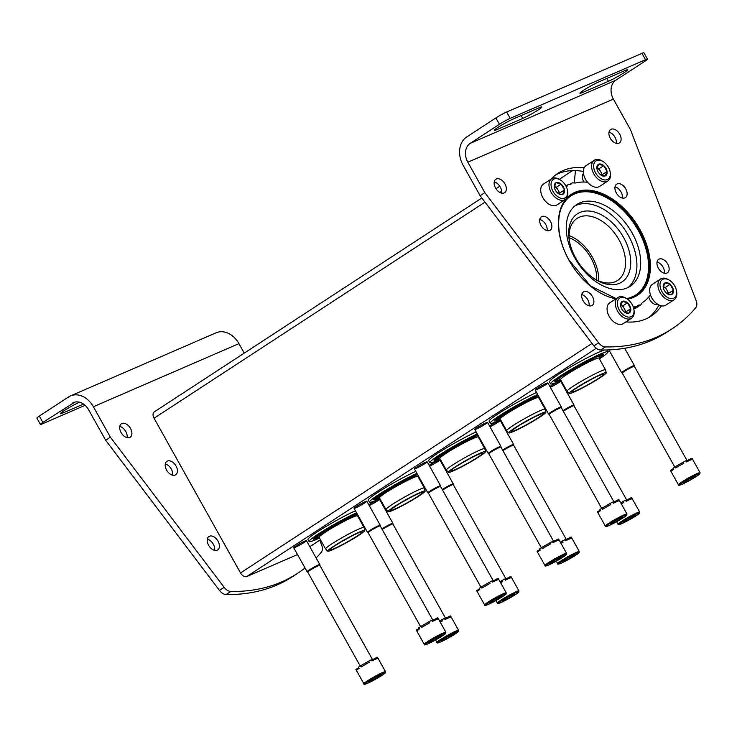 <?xml version="1.0" encoding="UTF-8"?>
<svg xmlns="http://www.w3.org/2000/svg" width="737" height="737" viewBox="0 0 737 737"><rect width="100%" height="100%" fill="white"/><g stroke="black" fill="none" stroke-linecap="round" stroke-linejoin="round"><path stroke-width="1.11" d="M596.694 279.959A33.239 21.097 56.9 0 0 569.102 237.719M575.422 170.597L574.307 182.979M154.641 411.688A5.832 3.703 56.9 0 0 154.291 411.872A5.832 3.703 56.9 0 0 154.051 418.238L240.52 572.953A5.832 3.703 56.9 0 0 246.775 576.546L297.518 554.556M476.461 429.008A7.287 0.608 -29.2 0 1 474.812 429.422A7.287 0.608 -29.2 0 1 480.874 425.396A7.287 0.608 -29.2 0 1 487.489 422.338A7.287 0.608 -29.2 0 1 483.85 425.074A7.287 0.608 -29.2 0 1 476.461 429.008M416.092 468.428A7.287 0.608 -29.2 0 1 414.443 468.843A7.287 0.608 -29.2 0 1 420.514 464.817A7.287 0.608 -29.2 0 1 427.119 461.758A7.287 0.608 -29.2 0 1 423.48 464.494A7.287 0.608 -29.2 0 1 416.092 468.428M355.722 507.848A7.287 0.608 -29.2 0 1 354.073 508.263A7.287 0.608 -29.2 0 1 360.144 504.237A7.287 0.608 -29.2 0 1 366.759 501.178A7.287 0.608 -29.2 0 1 363.12 503.915A7.287 0.608 -29.2 0 1 355.722 507.848M295.353 547.269A7.287 0.608 -29.2 0 1 293.704 547.683A7.287 0.608 -29.2 0 1 299.775 543.657A7.287 0.608 -29.2 0 1 306.389 540.599A7.287 0.608 -29.2 0 1 302.75 543.335A7.287 0.608 -29.2 0 1 295.353 547.269M536.822 389.587A7.287 0.608 -29.2 0 1 535.173 390.011A7.287 0.608 -29.2 0 1 541.244 385.976A7.287 0.608 -29.2 0 1 547.858 382.918A7.287 0.608 -29.2 0 1 544.219 385.654A7.287 0.608 -29.2 0 1 536.822 389.587M549.894 386.51A7.287 0.608 -29.2 0 1 556.389 382.761A7.287 0.608 -29.2 0 1 560.562 381.02A7.287 0.608 -29.2 0 1 557.412 383.452A7.287 0.608 -29.2 0 1 550.346 387.312M489.525 425.931A7.287 0.608 -29.2 0 1 496.029 422.181A7.287 0.608 -29.2 0 1 500.193 420.44A7.287 0.608 -29.2 0 1 497.051 422.872A7.287 0.608 -29.2 0 1 489.976 426.732M429.155 465.351A7.287 0.608 -29.2 0 1 435.659 461.602A7.287 0.608 -29.2 0 1 439.823 459.86A7.287 0.608 -29.2 0 1 436.682 462.292A7.287 0.608 -29.2 0 1 429.607 466.153M368.786 504.771A7.287 0.608 -29.2 0 1 375.29 501.022A7.287 0.608 -29.2 0 1 379.463 499.281A7.287 0.608 -29.2 0 1 376.312 501.713A7.287 0.608 -29.2 0 1 369.246 505.573M657.745 304.307A7.287 4.625 -123.1 0 1 653.258 303.543A7.287 4.625 -123.1 0 1 648.772 296.91M584.1 182.039A7.287 4.625 -123.1 0 1 582.377 177.893A7.287 4.625 -123.1 0 1 583.483 173.481M619.485 283.294A40.719 25.841 -123.1 0 1 594.612 278.927A40.719 25.841 -123.1 0 1 569.222 240.041A40.719 25.841 -123.1 0 1 588.789 211.012A40.719 25.841 -123.1 0 1 626.551 243.514A40.719 25.841 -123.1 0 1 619.485 283.294M569.075 235.564A35.809 22.727 -123.1 0 1 598.656 280.861M569.425 241.192A37.053 23.52 -123.1 0 1 576.564 218.732A37.053 23.52 -123.1 0 1 617.016 236.559A37.053 23.52 -123.1 0 1 617.072 280.769A37.053 23.52 -123.1 0 1 615.34 281.654A37.053 23.52 -123.1 0 1 593.635 278.273M590.567 379.795A17.495 1.456 -29.2 0 1 583.409 383.802M560.986 380.384A32.806 2.736 -29.2 0 1 557.983 381.738A32.806 2.736 -29.2 0 1 550.576 383.876L549.443 381.849A32.806 2.736 -29.2 0 1 571.682 366.335A32.806 2.736 -29.2 0 1 604.441 350.02M550.576 383.876A32.806 2.736 -29.2 0 1 577.872 365.488A32.806 2.736 -29.2 0 1 607.841 351.871A32.806 2.736 -29.2 0 1 599.411 358.91M560.912 380.264L554.924 381.554A27.895 2.331 -29.2 0 1 578.075 365.847A27.895 2.331 -29.2 0 1 603.585 354.359L599.347 358.79M560.479 379.666A26.044 2.174 -29.2 0 1 556.509 380.633M601.972 355.225A26.044 2.174 -29.2 0 1 599.061 358.099M560.599 379.693L559.125 379.288A23.179 1.935 -29.2 0 1 560.516 377.381M597.099 356.929A23.179 1.935 -29.2 0 1 599.448 356.745L599.034 358.219M569.204 393.484L567.103 391.329A22.018 1.833 -29.2 0 1 567.085 391.301L560.562 379.629A22.018 1.833 -29.2 0 1 578.877 367.284A22.018 1.833 -29.2 0 1 598.997 358.154L605.51 369.817A22.018 1.833 -29.2 0 1 605.528 369.854L606.265 372.775A21.235 1.769 -29.2 0 1 594.612 381.158A21.235 1.769 -29.2 0 1 573.976 392.066A21.235 1.769 -29.2 0 1 569.204 393.484A21.235 1.769 -29.2 0 1 586.855 381.545A21.235 1.769 -29.2 0 1 606.265 372.775M567.085 391.301A22.018 1.833 -29.2 0 1 585.399 378.956A22.018 1.833 -29.2 0 1 605.51 369.817M575.892 390.813A18.278 1.529 -29.2 0 1 571.746 391.973A18.278 1.529 -29.2 0 1 586.974 381.766A18.278 1.529 -29.2 0 1 603.649 374.147A18.278 1.529 -29.2 0 1 593.976 381.232A18.278 1.529 -29.2 0 1 575.892 390.813M530.207 419.215A17.495 1.456 -29.2 0 1 523.04 423.213M500.616 419.804A32.806 2.736 -29.2 0 1 497.622 421.159A32.806 2.736 -29.2 0 1 490.206 423.296L489.073 421.269A32.806 2.736 -29.2 0 1 505.223 409.357A32.806 2.736 -29.2 0 1 536.527 392.48M490.206 423.296A32.806 2.736 -29.2 0 1 506.356 411.384A32.806 2.736 -29.2 0 1 537.66 394.507M539.595 397.962A32.806 2.736 -29.2 0 1 539.051 398.33M500.552 419.685L494.555 420.974A27.895 2.331 -29.2 0 1 509.857 409.8A27.895 2.331 -29.2 0 1 537.964 395.05M500.11 419.086A26.044 2.174 -29.2 0 1 496.139 420.053M500.23 419.113L498.756 418.708A23.179 1.935 -29.2 0 1 500.147 416.801M536.729 396.349A23.179 1.935 -29.2 0 1 538.434 395.889M508.834 432.905L506.743 430.749A22.018 1.833 -29.2 0 1 506.715 430.721L500.193 419.049A22.018 1.833 -29.2 0 1 518.516 406.704A22.018 1.833 -29.2 0 1 538.627 397.575L545.15 409.238A22.018 1.833 -29.2 0 1 545.159 409.275L545.896 412.195A21.235 1.769 -29.2 0 1 534.242 420.578A21.235 1.769 -29.2 0 1 513.606 431.486A21.235 1.769 -29.2 0 1 508.834 432.905A21.235 1.769 -29.2 0 1 526.485 420.965A21.235 1.769 -29.2 0 1 545.896 412.195M506.715 430.721A22.018 1.833 -29.2 0 1 525.03 418.376A22.018 1.833 -29.2 0 1 545.15 409.238M515.522 430.233A18.278 1.529 -29.2 0 1 511.386 431.394A18.278 1.529 -29.2 0 1 526.605 421.186A18.278 1.529 -29.2 0 1 543.28 413.568A18.278 1.529 -29.2 0 1 533.616 420.652A18.278 1.529 -29.2 0 1 515.522 430.233M469.838 458.635A17.495 1.456 -29.2 0 1 462.67 462.633M440.247 459.225A32.806 2.736 -29.2 0 1 437.253 460.57A32.806 2.736 -29.2 0 1 429.846 462.716L428.713 460.689A32.806 2.736 -29.2 0 1 444.862 448.778A32.806 2.736 -29.2 0 1 476.157 431.9M429.846 462.716A32.806 2.736 -29.2 0 1 445.996 450.804A32.806 2.736 -29.2 0 1 477.3 433.927M479.225 437.382A32.806 2.736 -29.2 0 1 478.682 437.75M440.182 459.105L434.194 460.395A27.895 2.331 -29.2 0 1 449.487 449.211A27.895 2.331 -29.2 0 1 477.604 434.471M439.74 458.506A26.044 2.174 -29.2 0 1 435.779 459.473M439.86 458.534L438.395 458.128A23.179 1.935 -29.2 0 1 439.777 456.221M476.369 435.77A23.179 1.935 -29.2 0 1 478.064 435.3M448.474 472.325L446.373 470.169A22.018 1.833 -29.2 0 1 446.346 470.132L439.823 458.469A22.018 1.833 -29.2 0 1 458.147 446.125A22.018 1.833 -29.2 0 1 478.258 436.995L484.78 448.658A22.018 1.833 -29.2 0 1 484.799 448.695L485.526 451.615A21.235 1.769 -29.2 0 1 473.873 459.999A21.235 1.769 -29.2 0 1 453.246 470.906A21.235 1.769 -29.2 0 1 448.474 472.325A21.235 1.769 -29.2 0 1 466.116 460.385A21.235 1.769 -29.2 0 1 485.526 451.615M446.346 470.132A22.018 1.833 -29.2 0 1 464.669 457.797A22.018 1.833 -29.2 0 1 484.78 448.658M455.153 469.653A18.278 1.529 -29.2 0 1 451.016 470.814A18.278 1.529 -29.2 0 1 466.235 460.597A18.278 1.529 -29.2 0 1 482.91 452.988A18.278 1.529 -29.2 0 1 473.246 460.072A18.278 1.529 -29.2 0 1 455.153 469.653M409.468 498.055A17.495 1.456 -29.2 0 1 402.31 502.054M379.887 498.645A32.806 2.736 -29.2 0 1 376.883 499.99A32.806 2.736 -29.2 0 1 369.477 502.137L368.343 500.11A32.806 2.736 -29.2 0 1 384.493 488.198A32.806 2.736 -29.2 0 1 415.797 471.321M369.477 502.137A32.806 2.736 -29.2 0 1 385.626 490.225A32.806 2.736 -29.2 0 1 416.93 473.347M418.856 476.802A32.806 2.736 -29.2 0 1 418.312 477.171M379.813 498.525L373.825 499.815A27.895 2.331 -29.2 0 1 389.127 488.631A27.895 2.331 -29.2 0 1 417.234 473.891M379.371 497.926A26.044 2.174 -29.2 0 1 375.409 498.894M379.5 497.954L378.026 497.549A23.179 1.935 -29.2 0 1 379.408 495.642M416 475.19A23.179 1.935 -29.2 0 1 417.695 474.72M388.104 511.745L386.004 509.589A22.018 1.833 -29.2 0 1 385.976 509.553L379.463 497.89A22.018 1.833 -29.2 0 1 397.777 485.545A22.018 1.833 -29.2 0 1 417.888 476.406L424.411 488.078A22.018 1.833 -29.2 0 1 424.429 488.115L425.166 491.035A21.235 1.769 -29.2 0 1 413.503 499.419A21.235 1.769 -29.2 0 1 392.876 510.326A21.235 1.769 -29.2 0 1 388.104 511.745A21.235 1.769 -29.2 0 1 405.746 499.806A21.235 1.769 -29.2 0 1 425.166 491.035M385.976 509.553A22.018 1.833 -29.2 0 1 404.3 497.217A22.018 1.833 -29.2 0 1 424.411 488.078M394.792 509.074A18.278 1.529 -29.2 0 1 390.647 510.234A18.278 1.529 -29.2 0 1 405.866 500.018A18.278 1.529 -29.2 0 1 422.55 492.408A18.278 1.529 -29.2 0 1 412.877 499.493A18.278 1.529 -29.2 0 1 394.792 509.074M349.098 537.476A17.495 1.456 -29.2 0 1 341.94 541.474M319.517 538.065A32.806 2.736 -29.2 0 1 316.523 539.41A32.806 2.736 -29.2 0 1 309.107 541.557L307.974 539.53A32.806 2.736 -29.2 0 1 324.123 527.618A32.806 2.736 -29.2 0 1 355.427 510.741M309.107 541.557A32.806 2.736 -29.2 0 1 325.257 529.645A32.806 2.736 -29.2 0 1 356.561 512.768M358.495 516.222A32.806 2.736 -29.2 0 1 357.952 516.591M319.453 537.946L313.455 539.235A27.895 2.331 -29.2 0 1 328.757 528.051A27.895 2.331 -29.2 0 1 356.865 513.311M319.01 537.337A26.044 2.174 -29.2 0 1 315.04 538.305M358.053 515.43A26.044 2.174 -29.2 0 1 357.592 515.771M319.13 537.374L317.656 536.969A23.179 1.935 -29.2 0 1 319.047 535.053M355.63 514.61A23.179 1.935 -29.2 0 1 357.325 514.14M327.735 551.165L325.634 549.01A22.018 1.833 -29.2 0 1 325.616 548.973L319.093 537.31A22.018 1.833 -29.2 0 1 337.408 524.965A22.018 1.833 -29.2 0 1 357.528 515.826L364.041 527.499A22.018 1.833 -29.2 0 1 364.06 527.535L364.797 530.456A21.235 1.769 -29.2 0 1 353.143 538.839A21.235 1.769 -29.2 0 1 332.507 549.747A21.235 1.769 -29.2 0 1 327.735 551.165A21.235 1.769 -29.2 0 1 345.386 539.226A21.235 1.769 -29.2 0 1 364.797 530.456M325.616 548.973A22.018 1.833 -29.2 0 1 343.93 536.628A22.018 1.833 -29.2 0 1 364.041 527.499M334.423 548.494A18.278 1.529 -29.2 0 1 330.277 549.655A18.278 1.529 -29.2 0 1 345.506 539.438A18.278 1.529 -29.2 0 1 362.18 531.828A18.278 1.529 -29.2 0 1 352.507 538.913A18.278 1.529 -29.2 0 1 334.423 548.494M671.085 471.606A12.391 1.032 -29.2 0 1 671.057 471.579A12.391 1.032 -29.2 0 1 673.618 469.331L672.982 468.198A12.391 1.032 150.8 0 1 675.046 466.843L675.682 467.986A12.391 1.032 -29.2 0 1 683.825 463.287L683.181 462.145A12.391 1.032 150.8 0 1 685.834 460.772L686.469 461.915A12.391 1.032 -29.2 0 1 692.071 459.492L691.435 458.35A12.391 1.032 150.8 0 1 692.025 458.313L692.66 459.455A12.391 1.032 -29.2 0 1 692.688 459.492L700.058 472.675A12.391 1.032 -29.2 0 0 688.736 477.816A12.391 1.032 -29.2 0 0 678.427 484.771C678.058 485.609 679.247 485.462 681.983 484.32C689.325 481.104 700.408 474.14 699.855 473.808L700.058 472.675M684.876 482.44A7.287 0.608 -29.2 0 1 683.227 482.855A7.287 0.608 -29.2 0 1 689.298 478.829A7.287 0.608 -29.2 0 1 695.912 475.77A7.287 0.608 -29.2 0 1 692.273 478.506A7.287 0.608 -29.2 0 1 684.876 482.44M673.323 468.796L670.44 470.464L671.038 471.542M690.569 478.81L690.283 478.285M675.046 466.843L683.181 462.145M686.083 461.224L691.435 458.35M622.277 373.097L621.669 372.729A7.287 0.608 -29.2 0 1 621.641 372.71A7.287 0.608 -29.2 0 1 627.712 368.62A7.287 0.608 -29.2 0 1 634.373 365.598A7.287 0.608 -29.2 0 1 634.373 365.626L634.364 366.335A6.928 0.58 -29.2 0 1 634.364 366.353A6.928 0.58 -29.2 0 0 628.035 369.2A6.928 0.58 -29.2 0 0 622.268 373.079A6.928 0.58 -29.2 0 0 622.286 373.106M621.328 503.868A12.391 1.032 -29.2 0 1 623.456 502.708L622.82 501.565A12.391 1.032 150.8 0 1 625.464 500.193L626.109 501.335A12.391 1.032 -29.2 0 1 631.701 498.903L631.065 497.77A12.391 1.032 150.8 0 1 631.655 497.733L632.291 498.875A12.391 1.032 -29.2 0 1 632.318 498.912L639.688 512.095A12.391 1.032 -29.2 0 0 628.366 517.236A12.391 1.032 -29.2 0 0 618.057 524.191C617.689 525.03 618.877 524.882 621.623 523.74C628.956 520.525 640.038 513.56 639.486 513.228L639.688 512.095M624.515 521.851A7.287 0.608 -29.2 0 1 622.866 522.275A7.287 0.608 -29.2 0 1 628.928 518.249A7.287 0.608 -29.2 0 1 635.543 515.191A7.287 0.608 -29.2 0 1 631.904 517.927A7.287 0.608 -29.2 0 1 624.515 521.851M630.209 518.231L629.914 517.706M620.867 503.049L622.82 501.565M625.713 500.635L631.065 497.77M562.985 410.675A7.287 0.608 -29.2 0 1 569.839 406.704A7.287 0.608 -29.2 0 1 574.003 405.018A7.287 0.608 -29.2 0 1 574.012 405.046L573.994 405.755A6.928 0.58 -29.2 0 1 573.994 405.774A6.928 0.58 -29.2 0 0 569.885 407.423A6.928 0.58 -29.2 0 0 563.308 411.264M560.958 543.289A12.391 1.032 -29.2 0 1 563.086 542.128L562.451 540.986A12.391 1.032 150.8 0 1 565.104 539.613L565.74 540.755A12.391 1.032 -29.2 0 1 571.341 538.323L570.696 537.19A12.391 1.032 150.8 0 1 571.286 537.153L571.93 538.296A12.391 1.032 -29.2 0 1 571.949 538.323L579.328 551.516A12.391 1.032 -29.2 0 0 568.006 556.656A12.391 1.032 -29.2 0 0 557.688 563.612C557.319 564.45 558.508 564.293 561.253 563.16C568.596 559.945 579.669 552.98 579.116 552.649L579.328 551.516M564.146 561.272A7.287 0.608 -29.2 0 1 562.497 561.695A7.287 0.608 -29.2 0 1 568.568 557.66A7.287 0.608 -29.2 0 1 575.173 554.611A7.287 0.608 -29.2 0 1 571.543 557.347A7.287 0.608 -29.2 0 1 564.146 561.272M569.839 557.651L569.544 557.126M560.498 542.469L562.451 540.986M565.353 540.055L570.696 537.19M502.616 450.095A7.287 0.608 -29.2 0 1 509.47 446.125A7.287 0.608 -29.2 0 1 513.634 444.439A7.287 0.608 -29.2 0 1 513.643 444.466L500.239 420.468M502.947 450.685A6.928 0.58 -29.2 0 1 509.516 446.843A6.928 0.58 -29.2 0 1 513.625 445.166A6.928 0.58 -29.2 0 1 513.634 445.194L513.643 444.466M500.589 582.709A12.391 1.032 -29.2 0 1 502.717 581.548L502.081 580.406A12.391 1.032 150.8 0 1 504.734 579.033L505.37 580.176A12.391 1.032 -29.2 0 1 510.971 577.744L510.336 576.601A12.391 1.032 150.8 0 1 510.925 576.574L511.561 577.716A12.391 1.032 -29.2 0 1 511.589 577.744L518.959 590.936A12.391 1.032 -29.2 0 0 507.636 596.076A12.391 1.032 -29.2 0 0 497.328 603.023C496.959 603.87 498.148 603.714 500.884 602.58C508.226 599.365 519.309 592.401 518.747 592.069L518.959 590.936M503.776 600.692A7.287 0.608 -29.2 0 1 502.127 601.116A7.287 0.608 -29.2 0 1 508.198 597.081A7.287 0.608 -29.2 0 1 514.813 594.031A7.287 0.608 -29.2 0 1 511.174 596.767A7.287 0.608 -29.2 0 1 503.776 600.692M509.47 597.071L509.175 596.546M500.128 581.88L502.081 580.406M504.983 579.475L510.336 576.601M442.246 489.515A7.287 0.608 -29.2 0 1 449.1 485.545A7.287 0.608 -29.2 0 1 453.264 483.859A7.287 0.608 -29.2 0 1 453.273 483.887L453.264 484.596A6.928 0.58 -29.2 0 1 453.264 484.614M442.578 490.105A6.928 0.58 -29.2 0 1 449.146 486.263A6.928 0.58 -29.2 0 1 453.255 484.587L506.024 578.996M440.229 622.129A12.391 1.032 -29.2 0 1 442.357 620.969L441.712 619.826A12.391 1.032 150.8 0 1 444.365 618.454L445.001 619.596A12.391 1.032 -29.2 0 1 450.602 617.164L449.966 616.021A12.391 1.032 150.8 0 1 450.556 615.994L451.191 617.136A12.391 1.032 -29.2 0 1 451.219 617.164L458.589 630.356A12.391 1.032 -29.2 0 0 447.267 635.497A12.391 1.032 -29.2 0 0 436.958 642.443C436.59 643.29 437.778 643.134 440.514 642.001C447.856 638.776 458.939 631.821 458.386 631.489L458.589 630.356M443.416 640.112A7.287 0.608 -29.2 0 1 441.758 640.536A7.287 0.608 -29.2 0 1 447.829 636.501A7.287 0.608 -29.2 0 1 454.443 633.452A7.287 0.608 -29.2 0 1 450.804 636.188A7.287 0.608 -29.2 0 1 443.416 640.112M449.1 636.492L448.815 635.967M439.768 621.3L441.712 619.826M444.614 618.896L449.966 616.021M381.877 528.936A7.287 0.608 -29.2 0 1 388.731 524.965A7.287 0.608 -29.2 0 1 392.904 523.279A7.287 0.608 -29.2 0 1 392.904 523.307L392.895 524.016M382.208 529.525A6.928 0.58 -29.2 0 1 388.777 525.684A6.928 0.58 -29.2 0 1 392.885 524.007A6.928 0.58 -29.2 0 1 392.895 524.035M598.011 512.934A12.391 1.032 -29.2 0 1 597.983 512.897A12.391 1.032 -29.2 0 1 600.554 510.658L599.918 509.516A12.391 1.032 150.8 0 1 601.972 508.171L602.608 509.313A12.391 1.032 -29.2 0 1 610.752 504.615L610.116 503.472A12.391 1.032 150.8 0 1 612.76 502.09L613.405 503.233A12.391 1.032 -29.2 0 1 618.997 500.81L618.361 499.668A12.391 1.032 150.8 0 1 618.951 499.64L619.587 500.782A12.391 1.032 -29.2 0 1 619.614 500.81L626.984 514.002A12.391 1.032 -29.2 0 0 615.671 519.143A12.391 1.032 -29.2 0 0 605.353 526.089C604.985 526.927 606.173 526.78 608.919 525.638C616.252 522.422 627.334 515.458 626.782 515.126L626.984 514.002M611.811 523.758A7.287 0.608 -29.2 0 1 610.162 524.173A7.287 0.608 -29.2 0 1 616.233 520.147A7.287 0.608 -29.2 0 1 622.839 517.088A7.287 0.608 -29.2 0 1 619.2 519.825A7.287 0.608 -29.2 0 1 611.811 523.758M600.25 510.115L597.375 511.791L597.974 512.86M617.505 520.129L617.21 519.603M601.972 508.171L610.116 503.472M613.018 502.542L618.361 499.668M548.595 414.056A7.287 0.608 -29.2 0 1 548.577 414.028A7.287 0.608 -29.2 0 1 554.639 409.947A7.287 0.608 -29.2 0 1 561.299 406.916A7.287 0.608 -29.2 0 1 561.308 406.953L561.29 407.662A6.928 0.58 -29.2 0 1 561.29 407.672A6.928 0.58 -29.2 0 0 554.961 410.518A6.928 0.58 -29.2 0 0 549.194 414.406A6.928 0.58 -29.2 0 1 549.194 414.406L548.595 414.056M537.642 552.354A12.391 1.032 -29.2 0 1 537.614 552.317A12.391 1.032 -29.2 0 1 540.184 550.078L539.548 548.936A12.391 1.032 150.8 0 1 541.603 547.591L542.248 548.733A12.391 1.032 -29.2 0 1 550.382 544.026L549.747 542.893A12.391 1.032 150.8 0 1 552.4 541.511L553.036 542.653A12.391 1.032 -29.2 0 1 558.637 540.23L557.992 539.088A12.391 1.032 150.8 0 1 558.582 539.06L559.226 540.203A12.391 1.032 -29.2 0 1 559.254 540.23L566.624 553.423A12.391 1.032 -29.2 0 0 555.302 558.563A12.391 1.032 -29.2 0 0 544.984 565.509C544.625 566.348 545.804 566.2 548.549 565.058C555.891 561.843 566.974 554.878 566.412 554.546L566.624 553.423M551.442 563.179A7.287 0.608 -29.2 0 1 549.793 563.593A7.287 0.608 -29.2 0 1 555.864 559.567A7.287 0.608 -29.2 0 1 562.478 556.509A7.287 0.608 -29.2 0 1 558.839 559.245A7.287 0.608 -29.2 0 1 551.442 563.179M539.88 549.535L537.006 551.212L537.605 552.28M557.135 559.549L556.84 559.024M541.603 547.591L549.747 542.893M552.649 541.962L557.992 539.088M488.834 453.835L488.226 453.476A7.287 0.608 -29.2 0 1 488.207 453.448A7.287 0.608 -29.2 0 1 494.269 449.367A7.287 0.608 -29.2 0 1 500.93 446.336A7.287 0.608 -29.2 0 1 500.939 446.373L500.93 447.083A6.928 0.58 -29.2 0 1 500.93 447.092A6.928 0.58 -29.2 0 0 494.591 449.938A6.928 0.58 -29.2 0 0 488.834 453.826A6.928 0.58 -29.2 0 0 488.852 453.845M477.272 591.774A12.391 1.032 -29.2 0 1 477.254 591.737A12.391 1.032 -29.2 0 1 479.815 589.499L479.179 588.356A12.391 1.032 150.8 0 1 481.243 587.011L481.878 588.154A12.391 1.032 -29.2 0 1 490.013 583.446L489.377 582.313A12.391 1.032 150.8 0 1 492.03 580.931L492.666 582.073A12.391 1.032 -29.2 0 1 498.267 579.651L497.632 578.508A12.391 1.032 150.8 0 1 498.221 578.481L498.857 579.623A12.391 1.032 -29.2 0 1 498.885 579.651L506.255 592.834A12.391 1.032 -29.2 0 0 494.932 597.983A12.391 1.032 -29.2 0 0 484.624 604.93C484.255 605.768 485.443 605.621 488.18 604.478C495.522 601.263 506.605 594.298 506.052 593.967L506.255 592.834M491.072 602.599A7.287 0.608 -29.2 0 1 489.423 603.013A7.287 0.608 -29.2 0 1 495.494 598.988A7.287 0.608 -29.2 0 1 502.109 595.929A7.287 0.608 -29.2 0 1 498.47 598.665A7.287 0.608 -29.2 0 1 491.072 602.599M479.52 588.955L476.636 590.632L484.624 604.93M496.766 598.969L496.471 598.444M481.243 587.011L489.377 582.313M492.279 581.382L497.632 578.508M427.856 492.896A7.287 0.608 -29.2 0 1 427.838 492.869A7.287 0.608 -29.2 0 1 433.909 488.788A7.287 0.608 -29.2 0 1 440.56 485.757A7.287 0.608 -29.2 0 1 440.569 485.784L440.56 486.494A6.928 0.58 -29.2 0 0 440.551 486.484A6.928 0.58 -29.2 0 0 434.231 489.359A6.928 0.58 -29.2 0 0 428.464 493.246L427.856 492.896M428.483 493.265A6.928 0.58 -29.2 0 1 428.464 493.246L480.966 587.186M416.912 631.185A12.391 1.032 -29.2 0 1 416.884 631.158A12.391 1.032 -29.2 0 1 419.454 628.919L418.809 627.777A12.391 1.032 150.8 0 1 420.873 626.432L421.509 627.574A12.391 1.032 -29.2 0 1 429.653 622.866L429.017 621.724A12.391 1.032 150.8 0 1 431.661 620.351L432.306 621.494A12.391 1.032 -29.2 0 1 437.898 619.071L437.262 617.928A12.391 1.032 150.8 0 1 437.852 617.901L438.487 619.034A12.391 1.032 -29.2 0 1 438.515 619.071L445.885 632.254A12.391 1.032 -29.2 0 0 434.563 637.404A12.391 1.032 -29.2 0 0 424.254 644.35C423.886 645.188 425.074 645.041 427.81 643.898C435.152 640.683 446.235 633.719 445.682 633.387L445.885 632.254M430.712 642.019A7.287 0.608 -29.2 0 1 429.063 642.434A7.287 0.608 -29.2 0 1 435.125 638.408A7.287 0.608 -29.2 0 1 441.739 635.349A7.287 0.608 -29.2 0 1 438.1 638.085A7.287 0.608 -29.2 0 1 430.712 642.019M419.15 628.375L416.267 630.052L416.875 631.121M436.405 638.389L436.111 637.864M420.873 626.432L429.017 621.724M431.91 620.803L437.262 617.928M368.113 532.685A6.928 0.58 -29.2 0 1 368.095 532.658L367.496 532.317A7.287 0.608 -29.2 0 1 367.468 532.289A7.287 0.608 -29.2 0 1 373.539 528.208A7.287 0.608 -29.2 0 1 380.2 525.177A7.287 0.608 -29.2 0 1 380.209 525.205L380.191 525.914A6.928 0.58 -29.2 0 1 380.191 525.932M420.597 626.607L368.095 532.658A6.928 0.58 -29.2 0 1 373.862 528.779A6.928 0.58 -29.2 0 1 380.191 525.905L432.951 620.314M356.542 670.606A12.391 1.032 -29.2 0 1 356.515 670.578A12.391 1.032 -29.2 0 1 359.085 668.339L358.449 667.197A12.391 1.032 150.8 0 1 360.504 665.852L361.148 666.985A12.391 1.032 -29.2 0 1 369.283 662.287L368.647 661.144A12.391 1.032 150.8 0 1 371.301 659.772L371.936 660.914A12.391 1.032 -29.2 0 1 377.528 658.491L376.893 657.349A12.391 1.032 150.8 0 1 377.482 657.321L378.118 658.454A12.391 1.032 -29.2 0 1 378.145 658.491L385.525 671.674A12.391 1.032 -29.2 0 0 374.203 676.824A12.391 1.032 -29.2 0 0 363.885 683.77C363.516 684.609 364.704 684.461 367.45 683.319C374.792 680.104 385.866 673.139 385.313 672.807L385.525 671.674M370.343 681.439A7.287 0.608 -29.2 0 1 368.693 681.854A7.287 0.608 -29.2 0 1 374.764 677.828A7.287 0.608 -29.2 0 1 381.37 674.77A7.287 0.608 -29.2 0 1 377.731 677.506A7.287 0.608 -29.2 0 1 370.343 681.439M358.781 667.796L355.907 669.463L356.505 670.541M376.036 677.81L375.741 677.285M360.504 665.852L368.647 661.144M371.549 660.223L376.893 657.349M360.227 666.018L307.734 572.078A6.928 0.58 -29.2 0 1 307.734 572.078L307.126 571.728A7.287 0.608 -29.2 0 1 307.108 571.709A7.287 0.608 -29.2 0 1 313.17 567.619A7.287 0.608 -29.2 0 1 319.83 564.597A7.287 0.608 -29.2 0 1 319.84 564.625L319.83 565.334A6.928 0.58 -29.2 0 1 319.83 565.353M307.734 572.078A6.928 0.58 -29.2 0 1 313.492 568.199A6.928 0.58 -29.2 0 1 319.821 565.325L372.581 659.735M574.943 205.863A48.835 31 -123.1 0 1 628.375 235.444A48.835 31 -123.1 0 1 628.21 287.43M574.777 257.849A48.835 31 56.9 0 0 630.163 286.306A48.835 31 56.9 0 0 632.153 232.975A48.835 31 56.9 0 0 576.758 204.518A48.835 31 56.9 0 0 574.777 257.849M644.995 61.18L615.754 80.278L470.178 143.365A14.574 11.202 66.6 0 0 467.829 162.204L484.845 192.643L480.128 195.729L463.112 165.291A21.87 16.804 66.6 0 1 466.632 137.027L495.872 117.929A8.743 0.728 150.8 0 1 506.669 112.015L641.973 53.368A8.743 0.728 150.8 0 1 643.945 52.797L647.491 59.135A8.743 0.728 -29.2 0 1 644.995 61.18M484.845 192.643L598.637 342.816A8.743 5.555 -123.1 0 0 605.289 346.924A262.409 166.562 -123.1 0 0 672.043 328.822A262.409 166.562 -123.1 0 0 695.765 307.707A8.743 5.555 -123.1 0 0 696.133 300.567L630.421 129.546L613.405 99.117A14.574 11.202 66.6 0 1 615.754 80.278M647.491 59.135A8.743 0.728 -29.2 0 0 645.511 59.715L510.216 118.353A8.743 0.728 -29.2 0 0 499.419 124.277L470.178 143.365M539.77 219.469A8.015 5.085 -123.1 0 1 545.767 224.555A8.015 5.085 -123.1 0 1 547.066 230.653M581.779 294.634A8.015 5.085 -123.1 0 1 587.776 299.729A8.015 5.085 -123.1 0 1 589.075 305.818M615.017 186.848A8.015 5.085 -123.1 0 1 621.024 191.942A8.015 5.085 -123.1 0 1 622.323 198.032M657.026 262.022A8.015 5.085 -123.1 0 1 663.033 267.107A8.015 5.085 -123.1 0 1 664.332 273.206M672.043 328.822L667.326 331.899A262.409 166.562 -123.1 0 1 600.572 350.001A8.743 5.555 -123.1 0 1 593.921 345.902L480.128 195.729M494.251 181.91A8.015 5.085 -123.1 0 1 500.248 187.005A8.015 5.085 -123.1 0 1 501.547 193.094M608.992 132.181A8.015 5.085 -123.1 0 1 614.999 137.266A8.015 5.085 -123.1 0 1 616.298 143.365M658.942 304.98A85.28 54.133 -123.1 0 1 648.615 317.647M636.178 307.79A1.456 0.921 -123.1 0 1 635.967 308.029A1.456 0.921 -123.1 0 1 635.506 308.121A7.729 4.901 -123.1 0 0 634.465 308.112M555.486 175.028A85.28 54.133 -123.1 0 1 583.336 171.472M550.484 221.478A8.015 5.085 -123.1 0 1 550.161 230.23A8.015 5.085 -123.1 0 1 541.511 226.305A8.015 5.085 -123.1 0 1 541.391 216.807A8.015 5.085 -123.1 0 1 550.484 221.478M592.493 296.642A8.015 5.085 -123.1 0 1 592.17 305.404A8.015 5.085 -123.1 0 1 583.529 301.47A8.015 5.085 -123.1 0 1 583.4 291.972A8.015 5.085 -123.1 0 1 592.493 296.642M625.741 188.865A8.015 5.085 -123.1 0 1 625.409 197.617A8.015 5.085 -123.1 0 1 616.768 193.684A8.015 5.085 -123.1 0 1 616.648 184.186A8.015 5.085 -123.1 0 1 625.741 188.865M667.75 264.03A8.015 5.085 -123.1 0 1 667.427 272.782A8.015 5.085 -123.1 0 1 658.777 268.858A8.015 5.085 -123.1 0 1 658.657 259.36A8.015 5.085 -123.1 0 1 667.75 264.03M504.965 183.918A8.015 5.085 -123.1 0 1 504.642 192.679A8.015 5.085 -123.1 0 1 495.992 188.746A8.015 5.085 -123.1 0 1 495.872 179.248A8.015 5.085 -123.1 0 1 504.965 183.918M619.716 134.189A8.015 5.085 -123.1 0 1 619.384 142.941A8.015 5.085 -123.1 0 1 610.743 139.017A8.015 5.085 -123.1 0 1 610.623 129.519A8.015 5.085 -123.1 0 1 619.716 134.189M661.365 305.827A85.28 54.133 -123.1 0 1 651.038 316.201A85.28 54.133 -123.1 0 1 625.87 321.903M633.157 306.647A17.495 11.101 -123.1 0 1 636.059 306.804L633.682 308.361M650.403 294.736A69.25 43.953 -123.1 0 1 644.037 301.525A17.495 11.101 -123.1 0 0 643.438 301.875A17.495 11.101 -123.1 0 0 640.895 304.713A1.456 0.921 -123.1 0 1 640.683 304.952A1.456 0.921 -123.1 0 1 640.223 305.044A7.729 4.901 -123.1 0 0 637.745 305.542A7.729 4.901 -123.1 0 0 636.768 306.537A1.456 0.921 -123.1 0 1 636.593 306.721A1.456 0.921 -123.1 0 1 636.059 306.804M550.981 179.202A85.28 54.133 -123.1 0 1 557.78 173.388A85.28 54.133 -123.1 0 1 584.155 167.806M566.385 186.922A17.495 11.101 -123.1 0 0 567.914 184.876A1.456 0.921 -123.1 0 1 568.126 184.637A1.456 0.921 -123.1 0 1 568.596 184.545A7.729 4.901 -123.1 0 0 571.064 184.057A7.729 4.901 -123.1 0 0 572.041 183.052A1.456 0.921 -123.1 0 1 572.225 182.868A1.456 0.921 -123.1 0 1 572.75 182.785A17.495 11.101 -123.1 0 0 577.532 182.536A69.25 43.953 -123.1 0 1 587.536 182.242M522.8 118.408A12.538 1.05 -29.2 0 0 535.099 111.895A12.538 1.05 -29.2 0 0 541.861 106.994A12.538 1.05 -29.2 0 0 539.023 107.814L513.339 118.943A12.538 1.05 -29.2 0 0 501.04 125.456A12.538 1.05 -29.2 0 0 494.278 130.357A12.538 1.05 -29.2 0 0 497.116 129.537L522.8 118.408L521.197 115.534M608.44 81.291A12.538 1.05 -29.2 0 0 620.729 74.787A12.538 1.05 -29.2 0 0 627.491 69.877A12.538 1.05 -29.2 0 0 624.663 70.697L598.969 81.835A12.538 1.05 -29.2 0 0 586.67 88.339A12.538 1.05 -29.2 0 0 579.918 93.249A12.538 1.05 -29.2 0 0 582.746 92.429L608.44 81.291L606.837 78.426M644.037 301.525L642.876 302.281M72.134 403.296A14.574 11.202 -113.4 0 1 73.424 402.595A14.574 11.202 -113.4 0 1 88.652 409.818L105.658 440.247L110.375 437.17L93.369 406.732A21.87 16.804 -113.4 0 0 70.522 395.907A21.87 16.804 -113.4 0 0 68.587 396.948L39.347 416.046A8.743 0.728 150.8 0 0 36.85 418.082L40.397 424.429A8.743 0.728 -29.2 0 1 42.893 422.384L74.815 402.135M244.251 353.134L238.945 343.635A21.87 16.804 -113.4 0 0 216.098 332.811L70.522 395.907M40.397 424.429A8.743 0.728 -29.2 0 0 42.368 423.858L85.114 405.332M166.599 470.086A8.015 5.085 56.9 0 0 175.692 474.757A8.015 5.085 56.9 0 0 175.572 465.259A8.015 5.085 56.9 0 0 166.93 461.334A8.015 5.085 56.9 0 0 166.599 470.086M208.608 545.251A8.015 5.085 56.9 0 0 217.71 549.922A8.015 5.085 56.9 0 0 217.581 540.433A8.015 5.085 56.9 0 0 208.94 536.499A8.015 5.085 56.9 0 0 208.608 545.251M316.136 557.983A262.409 166.562 56.9 0 0 321.304 552.234A8.743 5.555 56.9 0 0 321.664 545.085L319.784 540.193M110.375 437.17L224.168 587.343A8.743 5.555 56.9 0 0 230.828 591.452A262.409 166.562 56.9 0 0 297.582 573.349A262.409 166.562 56.9 0 0 305.035 568.006M121.08 432.527A8.015 5.085 56.9 0 0 130.173 437.207A8.015 5.085 56.9 0 0 130.053 427.709A8.015 5.085 56.9 0 0 121.412 423.775A8.015 5.085 56.9 0 0 121.08 432.527M172.605 475.172A8.015 5.085 56.9 0 0 165.3 463.988M214.614 550.346A8.015 5.085 56.9 0 0 207.309 539.162M105.658 440.247L219.451 590.42A8.743 5.555 56.9 0 0 226.112 594.529A262.409 166.562 56.9 0 0 292.865 576.426L297.582 573.349M127.086 437.621A8.015 5.085 56.9 0 0 119.781 426.437M79.568 402.218L79.449 402.273A12.538 1.05 -29.2 0 0 67.15 408.786A12.538 1.05 -29.2 0 0 60.388 413.687A12.538 1.05 -29.2 0 0 63.225 412.867L83.521 404.069M620.637 305.772A6.734 4.275 -123.1 0 1 622.424 301.359A6.734 4.275 -123.1 0 1 627.491 302.806A6.734 4.275 -123.1 0 1 630.761 308.656A6.734 4.275 -123.1 0 1 628.974 313.068A6.734 4.275 -123.1 0 1 624.856 312.35A6.734 4.275 -123.1 0 1 623.907 311.631A6.734 4.275 -123.1 0 1 620.655 305.919A6.734 4.275 -123.1 0 1 620.637 305.772L622.424 301.359L627.491 302.806L630.761 308.656L628.974 313.068L625.934 312.755M631.01 316.726A10.935 6.937 -123.1 0 1 617.652 305.8A10.935 6.937 -123.1 0 1 627.058 298.881A10.935 6.937 -123.1 0 1 633.884 309.319A10.935 6.937 -123.1 0 1 631.01 316.726M633.884 309.319L634.032 310.213A12.391 7.867 -123.1 0 1 631.535 318.209A12.391 7.867 -123.1 0 1 630.78 318.614A12.391 7.867 -123.1 0 1 617.809 311.567A12.391 7.867 -123.1 0 1 617.984 297.453A12.391 7.867 -123.1 0 1 626.303 298.384L627.058 298.881M631.535 318.209L623.281 323.598A12.391 7.867 -123.1 0 1 622.525 324.004A12.391 7.867 -123.1 0 1 614.953 322.668A12.391 7.867 -123.1 0 1 607.233 310.839A12.391 7.867 -123.1 0 1 609.729 302.843L617.984 297.453M614.861 322.603A12.032 7.637 -123.1 0 1 614.769 322.548A12.032 7.637 -123.1 0 1 607.27 311.06A12.032 7.637 -123.1 0 1 607.251 310.95M620.618 305.284A5.832 3.703 -123.1 0 1 624.405 308.812L622.774 305.883L620.618 305.265M625.667 312.672L626.045 311.742L624.405 308.812A5.832 3.703 -123.1 0 1 625.427 312.589M626.045 311.742L630.761 308.656M622.774 305.883L627.491 302.806M663.254 287.301A6.734 4.275 -123.1 0 1 665.041 282.888A6.734 4.275 -123.1 0 1 670.099 284.335A6.734 4.275 -123.1 0 1 673.378 290.194A6.734 4.275 -123.1 0 1 671.591 294.607A6.734 4.275 -123.1 0 1 667.473 293.879A6.734 4.275 -123.1 0 1 666.524 293.16A6.734 4.275 -123.1 0 1 663.272 287.448A6.734 4.275 -123.1 0 1 663.254 287.301L665.041 282.888L670.099 284.335L673.378 290.194L671.591 294.607L668.542 294.284M673.627 298.255A10.935 6.937 -123.1 0 1 660.26 287.329A10.935 6.937 -123.1 0 1 669.675 280.41A10.935 6.937 -123.1 0 1 676.492 290.848A10.935 6.937 -123.1 0 1 673.627 298.255M676.492 290.848L676.64 291.751A12.391 7.867 -123.1 0 1 674.143 299.738A12.391 7.867 -123.1 0 1 673.397 300.143A12.391 7.867 -123.1 0 1 660.426 293.096A12.391 7.867 -123.1 0 1 660.592 278.982A12.391 7.867 -123.1 0 1 668.92 279.913L669.675 280.41M674.143 299.738L665.889 305.127A12.391 7.867 -123.1 0 1 665.143 305.533A12.391 7.867 -123.1 0 1 657.57 304.197A12.391 7.867 -123.1 0 1 649.841 292.368A12.391 7.867 -123.1 0 1 652.337 284.371L660.592 278.982M657.478 304.141A12.032 7.637 -123.1 0 1 657.386 304.077A12.032 7.637 -123.1 0 1 649.877 292.589A12.032 7.637 -123.1 0 1 649.859 292.478M663.236 286.813A5.832 3.703 -123.1 0 1 667.022 290.341L665.382 287.412L663.236 286.794M668.284 294.201L668.662 293.271L667.022 290.341A5.832 3.703 -123.1 0 1 668.035 294.118M668.662 293.271L673.378 290.194M665.382 287.412L670.099 284.335M596.915 168.616A6.734 4.275 -123.1 0 1 598.711 164.204A6.734 4.275 -123.1 0 1 603.769 165.641A6.734 4.275 -123.1 0 1 607.039 171.5A6.734 4.275 -123.1 0 1 605.252 175.913A6.734 4.275 -123.1 0 1 601.143 175.194A6.734 4.275 -123.1 0 1 600.194 174.466A6.734 4.275 -123.1 0 1 596.942 168.764A6.734 4.275 -123.1 0 1 596.915 168.616L598.711 164.204L603.769 165.641L607.039 171.5L605.252 175.913L602.212 175.59M607.297 179.57A10.935 6.937 -123.1 0 1 593.93 168.644A10.935 6.937 -123.1 0 1 603.345 161.716A10.935 6.937 -123.1 0 1 610.162 172.163A10.935 6.937 -123.1 0 1 607.297 179.57M610.162 172.163L610.31 173.057A12.391 7.867 -123.1 0 1 607.813 181.044A12.391 7.867 -123.1 0 1 607.058 181.449A12.391 7.867 -123.1 0 1 594.096 174.402A12.391 7.867 -123.1 0 1 594.262 160.298A12.391 7.867 -123.1 0 1 602.58 161.219L603.345 161.716M607.813 181.044L599.559 186.433A12.391 7.867 -123.1 0 1 598.812 186.839A12.391 7.867 -123.1 0 1 591.24 185.512A12.391 7.867 -123.1 0 1 583.511 173.674A12.391 7.867 -123.1 0 1 586.007 165.687L594.262 160.298M591.138 185.448A12.032 7.637 -123.1 0 1 591.046 185.392A12.032 7.637 -123.1 0 1 583.547 173.904A12.032 7.637 -123.1 0 1 583.529 173.794M596.906 168.128A5.832 3.703 -123.1 0 1 600.692 171.647L599.052 168.727L596.906 168.11M601.945 175.517L602.322 174.577L600.692 171.647A5.832 3.703 -123.1 0 1 601.705 175.424M602.322 174.577L607.039 171.5M599.052 168.727L603.769 165.641M554.307 187.078A6.734 4.275 -123.1 0 1 556.094 182.665A6.734 4.275 -123.1 0 1 561.152 184.112A6.734 4.275 -123.1 0 1 564.431 189.971A6.734 4.275 -123.1 0 1 562.635 194.384A6.734 4.275 -123.1 0 1 558.526 193.665A6.734 4.275 -123.1 0 1 557.577 192.937A6.734 4.275 -123.1 0 1 554.325 187.226A6.734 4.275 -123.1 0 1 554.307 187.078L556.094 182.665L561.152 184.112L564.431 189.971L562.635 194.384L559.595 194.061M564.68 198.041A10.935 6.937 -123.1 0 1 551.313 187.115A10.935 6.937 -123.1 0 1 560.728 180.187A10.935 6.937 -123.1 0 1 567.545 190.634A10.935 6.937 -123.1 0 1 564.68 198.041M567.545 190.634L567.693 191.528A12.391 7.867 -123.1 0 1 565.196 199.515A12.391 7.867 -123.1 0 1 564.45 199.92A12.391 7.867 -123.1 0 1 551.479 192.873A12.391 7.867 -123.1 0 1 551.644 178.769A12.391 7.867 -123.1 0 1 559.963 179.69L560.728 180.187M565.196 199.515L556.942 204.904A12.391 7.867 -123.1 0 1 556.195 205.31A12.391 7.867 -123.1 0 1 548.623 203.983A12.391 7.867 -123.1 0 1 540.894 192.145A12.391 7.867 -123.1 0 1 543.39 184.158L551.644 178.769M548.531 203.919A12.032 7.637 -123.1 0 1 548.429 203.854A12.032 7.637 -123.1 0 1 540.93 192.366A12.032 7.637 -123.1 0 1 540.912 192.256M554.288 186.599A5.832 3.703 -123.1 0 1 558.075 190.118L556.435 187.189L554.288 186.581M559.337 193.988L559.715 193.048L558.075 190.118A5.832 3.703 -123.1 0 1 559.088 193.895M559.715 193.048L564.431 189.971M556.435 187.189L561.152 184.112M559.3 179.284L572.603 170.597M154.051 418.238L484.983 202.141M499.852 192.431L501.63 191.279M240.52 572.953L592.032 343.414M246.775 576.546L596.297 348.306M309.807 546.67L320.438 539.724M380.264 500.663L380.808 500.303M440.625 461.242L441.177 460.883L440.643 461.27M500.994 421.822L501.547 421.463M561.926 382.07L561.382 382.429L561.907 382.042M607.868 352.028L609.49 350.969M682.047 484.283A11.663 0.977 -29.2 0 1 687.437 479.465A11.663 0.977 -29.2 0 1 699.302 474.324A11.663 0.977 -29.2 0 1 682.047 484.283M621.687 523.703A11.663 0.977 -29.2 0 1 627.067 518.885A11.663 0.977 -29.2 0 1 638.933 513.744A11.663 0.977 -29.2 0 1 621.687 523.703M561.318 563.123A11.663 0.977 -29.2 0 1 566.698 558.305A11.663 0.977 -29.2 0 1 578.563 553.165A11.663 0.977 -29.2 0 1 561.318 563.123M500.948 602.544A11.663 0.977 -29.2 0 1 506.337 597.725A11.663 0.977 -29.2 0 1 518.203 592.585A11.663 0.977 -29.2 0 1 500.948 602.544M440.579 641.964A11.663 0.977 -29.2 0 1 445.968 637.146A11.663 0.977 -29.2 0 1 457.834 631.996A11.663 0.977 -29.2 0 1 440.579 641.964M608.983 525.601A11.663 0.977 -29.2 0 1 614.363 520.783A11.663 0.977 -29.2 0 1 626.229 515.642A11.663 0.977 -29.2 0 1 608.983 525.601M548.614 565.021A11.663 0.977 -29.2 0 1 554.003 560.203A11.663 0.977 -29.2 0 1 565.869 555.062A11.663 0.977 -29.2 0 1 548.614 565.021M488.244 604.441A11.663 0.977 -29.2 0 1 493.633 599.623A11.663 0.977 -29.2 0 1 505.499 594.483A11.663 0.977 -29.2 0 1 488.244 604.441M427.875 643.862A11.663 0.977 -29.2 0 1 433.264 639.043A11.663 0.977 -29.2 0 1 445.13 633.903A11.663 0.977 -29.2 0 1 427.875 643.862M367.514 683.282A11.663 0.977 -29.2 0 1 372.894 678.464A11.663 0.977 -29.2 0 1 384.76 673.323A11.663 0.977 -29.2 0 1 367.514 683.282M499.419 124.277L495.872 117.929M510.216 118.353L506.669 112.015M645.511 59.715L641.973 53.368M627.427 299.121A60.351 38.306 56.9 0 0 642.913 235.379A60.351 38.306 56.9 0 0 577.089 191.519A60.351 38.306 56.9 0 0 568.955 260.161A60.351 38.306 56.9 0 0 615.856 298.844M613.405 99.117L467.829 162.204M598.637 342.816L593.921 345.902M605.289 346.924L600.572 350.001M640.223 305.044L635.506 308.121M567.914 184.876L565.998 186.129M572.041 183.052L569.765 184.545M582.746 92.429L582.092 91.259M497.116 129.537L496.462 128.376M626.625 298.586A59.19 37.569 56.9 0 0 631.296 219.718A59.19 37.569 56.9 0 0 560.313 210.69M636.621 295.15A59.771 37.937 56.9 0 0 635.607 224.426A59.771 37.937 56.9 0 0 571.258 195.056M626.938 298.798L636.713 295.086A59.771 37.937 56.9 0 0 635.791 224.297A59.771 37.937 56.9 0 0 571.35 194.992C555.486 204.518 554.252 234.449 569.084 260.124L590.475 285.928L616.187 298.623M42.893 422.384L39.347 416.046M93.369 406.732L238.945 343.635M226.112 594.529L230.828 591.452M219.451 590.42L224.168 587.343M63.225 412.867L62.571 411.707M154.291 411.872L481.841 197.986M495.992 188.746L499.797 186.258M309.826 546.697L320.457 539.751M380.274 500.69L380.826 500.331M501.013 421.85L501.556 421.49M607.868 352.074L609.508 351.005M607.841 351.871L606.781 349.974M556.444 380.495L556.407 380.771C555.882 378.468 600.443 353.557 602.138 355.216L601.889 355.105M496.084 419.915L512.878 408.786L538.323 395.695M538.977 398.21L539.512 397.823M538.664 397.639L538.913 396.755M435.714 459.335L452.518 448.197L477.954 435.106M478.617 437.631L479.142 437.244M478.295 437.059L478.553 436.175M375.345 498.756L392.148 487.618L417.584 474.527M418.248 477.051L418.782 476.664M417.925 476.48L418.183 475.595M314.975 538.176L331.779 527.038L357.224 513.947M357.878 516.471L358.412 516.075M357.565 515.9L357.813 515.016M678.427 484.771L671.057 471.579M634.373 365.598L624.681 348.269M621.641 372.71L608.891 349.9M687.124 460.736L634.354 366.326M674.77 467.018L622.268 373.079M618.057 524.191L616.676 521.713M574.003 405.018L560.608 381.047M626.754 500.156L573.994 405.746M557.688 563.612L556.306 561.133M566.385 539.576L513.625 445.166M497.328 603.023L495.937 600.554M453.264 483.859L439.869 459.888M436.958 642.443L435.576 639.974M392.904 523.279L379.509 499.308M445.655 618.417L392.885 524.007M605.353 526.089L597.983 512.897M561.299 406.916L547.904 382.954M548.577 414.028L535.182 390.066M614.05 502.054L561.29 407.644M601.696 508.346L549.194 414.406M544.984 565.509L537.614 552.317M500.93 446.336L487.535 422.375M488.207 453.448L474.812 429.487M553.69 541.474L500.92 447.064M541.336 547.766L488.834 453.826M440.56 485.757L427.165 461.795M427.838 492.869L414.443 468.907M493.32 580.894L440.551 486.484M424.254 644.35L416.884 631.158M380.2 525.177L366.805 501.206M367.468 532.289L354.073 508.327M363.885 683.77L356.515 670.578M319.83 564.597L306.435 540.626M307.108 571.709L293.713 547.738M636.593 306.721L633.737 308.582M640.683 304.952L635.967 308.029M568.126 184.637L565.961 186.056M572.225 182.868L569.627 184.563"/></g></svg>
